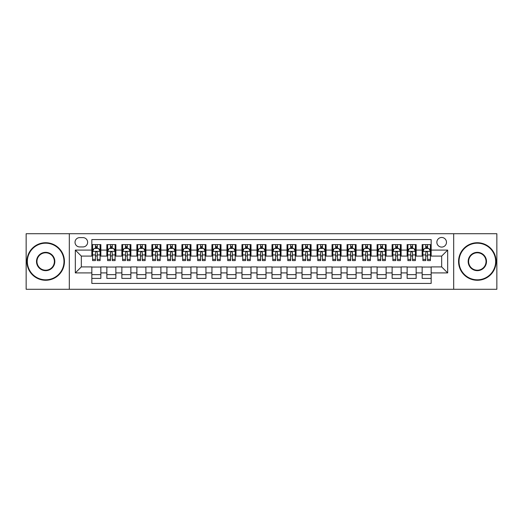 <?xml version="1.0" encoding="UTF-8"?>
<svg xmlns="http://www.w3.org/2000/svg" width="523" height="523" viewBox="0 0 523 523"><rect width="100%" height="100%" fill="white"/><g stroke="black" fill="none" stroke-linecap="round" stroke-linejoin="round"><path stroke-width="0.78" d="M441.674 237.475A4.805 4.805 0 0 0 436.868 242.28A4.805 4.805 0 0 0 441.674 247.085A4.805 4.805 0 0 0 446.479 242.28A4.805 4.805 0 0 0 441.674 237.475M453.683 289.278L496.85 289.278L496.85 233.722L453.683 233.722L453.683 289.278L69.317 289.278L69.317 233.722L26.15 233.722L26.15 289.278L69.317 289.278M431.161 244.607L422.153 244.607L422.153 250.092L416.151 250.092L416.151 256.093L422.153 256.093L422.153 250.092M416.151 250.092L416.151 244.607L407.142 244.607L407.142 250.092L401.134 250.092L401.134 256.093L407.142 256.093L407.142 250.092M401.134 250.092L401.134 244.607L392.126 244.607L392.126 250.092L386.118 250.092L386.118 256.093L392.126 256.093L392.126 250.092M386.118 250.092L386.118 244.607L377.109 244.607L377.109 250.092L371.108 250.092L371.108 256.093L377.109 256.093L377.109 250.092M371.108 250.092L371.108 244.607L362.099 244.607L362.099 250.092L356.091 250.092L356.091 256.093L362.099 256.093L362.099 250.092M356.091 250.092L356.091 244.607L347.082 244.607L347.082 250.092L341.074 250.092L341.074 256.093L347.082 256.093L347.082 250.092M341.074 250.092L341.074 244.607L332.066 244.607L332.066 250.092L326.064 250.092L326.064 256.093L332.066 256.093L332.066 250.092M326.064 250.092L326.064 244.607L317.056 244.607L317.056 250.092L311.048 250.092L311.048 256.093L317.056 256.093L317.056 250.092M311.048 250.092L311.048 244.607L302.039 244.607L302.039 250.092L296.031 250.092L296.031 256.093L302.039 256.093L302.039 250.092M296.031 250.092L296.031 244.607L287.022 244.607L287.022 250.092L281.021 250.092L281.021 256.093L287.022 256.093L287.022 250.092M281.021 250.092L281.021 244.607L272.012 244.607L272.012 250.092L266.004 250.092L266.004 256.093L272.012 256.093L272.012 250.092M266.004 250.092L266.004 244.607L256.996 244.607L256.996 250.092L250.988 250.092L250.988 256.093L256.996 256.093L256.996 250.092M250.988 250.092L250.988 244.607L241.979 244.607L241.979 250.092L235.978 250.092L235.978 256.093L241.979 256.093L241.979 250.092M235.978 250.092L235.978 244.607L226.969 244.607L226.969 250.092L220.961 250.092L220.961 256.093L226.969 256.093L226.969 250.092M220.961 250.092L220.961 244.607L211.952 244.607L211.952 250.092L205.944 250.092L205.944 256.093L211.952 256.093L211.952 250.092M205.944 250.092L205.944 244.607L196.936 244.607L196.936 250.092L190.934 250.092L190.934 256.093L196.936 256.093L196.936 250.092M190.934 250.092L190.934 244.607L181.926 244.607L181.926 250.092L175.918 250.092L175.918 256.093L181.926 256.093L181.926 250.092M175.918 250.092L175.918 244.607L166.909 244.607L166.909 250.092L160.901 250.092L160.901 256.093L166.909 256.093L166.909 250.092M160.901 250.092L160.901 244.607L151.892 244.607L151.892 250.092L145.891 250.092L145.891 256.093L151.892 256.093L151.892 250.092M145.891 250.092L145.891 244.607L136.882 244.607L136.882 250.092L130.874 250.092L130.874 256.093L136.882 256.093L136.882 250.092M130.874 250.092L130.874 244.607L121.866 244.607L121.866 250.092L115.858 250.092L115.858 256.093L121.866 256.093L121.866 250.092M115.858 250.092L115.858 244.607L106.849 244.607L106.849 256.093L100.847 256.093L100.847 244.607L91.839 244.607M91.839 278.393L100.847 278.393L100.847 266.907L106.849 266.907L106.849 278.393L115.858 278.393L115.858 266.907L121.866 266.907L121.866 272.908L115.858 272.908M121.866 272.908L121.866 278.393L130.874 278.393L130.874 266.907L136.882 266.907L136.882 272.908L130.874 272.908M136.882 272.908L136.882 278.393L145.891 278.393L145.891 266.907L151.892 266.907L151.892 272.908L145.891 272.908M151.892 272.908L151.892 278.393L160.901 278.393L160.901 266.907L166.909 266.907L166.909 272.908L160.901 272.908M166.909 272.908L166.909 278.393L175.918 278.393L175.918 266.907L181.926 266.907L181.926 272.908L175.918 272.908M181.926 272.908L181.926 278.393L190.934 278.393L190.934 266.907L196.936 266.907L196.936 272.908L190.934 272.908M196.936 272.908L196.936 278.393L205.944 278.393L205.944 266.907L211.952 266.907L211.952 272.908L205.944 272.908M211.952 272.908L211.952 278.393L220.961 278.393L220.961 266.907L226.969 266.907L226.969 272.908L220.961 272.908M226.969 272.908L226.969 278.393L235.978 278.393L235.978 266.907L241.979 266.907L241.979 272.908L235.978 272.908M241.979 272.908L241.979 278.393L250.988 278.393L250.988 266.907L256.996 266.907L256.996 272.908L250.988 272.908M256.996 272.908L256.996 278.393L266.004 278.393L266.004 266.907L272.012 266.907L272.012 272.908L266.004 272.908M272.012 272.908L272.012 278.393L281.021 278.393L281.021 266.907L287.022 266.907L287.022 272.908L281.021 272.908M287.022 272.908L287.022 278.393L296.031 278.393L296.031 266.907L302.039 266.907L302.039 272.908L296.031 272.908M302.039 272.908L302.039 278.393L311.048 278.393L311.048 266.907L317.056 266.907L317.056 272.908L311.048 272.908M317.056 272.908L317.056 278.393L326.064 278.393L326.064 266.907L332.066 266.907L332.066 272.908L326.064 272.908M332.066 272.908L332.066 278.393L341.074 278.393L341.074 266.907L347.082 266.907L347.082 272.908L341.074 272.908M347.082 272.908L347.082 278.393L356.091 278.393L356.091 266.907L362.099 266.907L362.099 272.908L356.091 272.908M362.099 272.908L362.099 278.393L371.108 278.393L371.108 266.907L377.109 266.907L377.109 272.908L371.108 272.908M377.109 272.908L377.109 278.393L386.118 278.393L386.118 266.907L392.126 266.907L392.126 272.908L386.118 272.908M392.126 272.908L392.126 278.393L401.134 278.393L401.134 266.907L407.142 266.907L407.142 272.908L401.134 272.908M407.142 272.908L407.142 278.393L416.151 278.393L416.151 266.907L422.153 266.907L422.153 272.908L416.151 272.908M79.679 246.934L82.98 246.934A4.655 4.655 0 0 0 87.635 242.28A4.655 4.655 0 0 0 82.98 237.625L79.679 237.625A4.655 4.655 0 0 0 75.024 242.28A4.655 4.655 0 0 0 79.679 246.934M453.683 233.722L69.317 233.722M431.161 250.092L431.161 239.58L91.839 239.58L91.839 256.093L81.327 256.093L81.327 266.907L91.839 266.907L91.839 283.42L431.161 283.42L431.161 266.907L441.674 266.907L441.674 256.093L431.161 256.093L431.161 250.092L447.675 250.092L447.675 272.908L431.161 272.908M91.839 272.908L75.325 272.908L75.325 250.092L91.839 250.092M422.153 272.908L422.153 278.393L431.161 278.393M91.839 248.36L92.591 248.36M95.441 248.36L97.245 248.36M100.096 248.36L100.847 248.36M91.839 255.943L92.591 255.943M95.441 255.943L97.245 255.943M100.096 255.943L100.847 255.943M91.839 267.057L100.847 267.057M91.839 274.64L100.847 274.64M106.849 255.943L107.601 255.943M110.458 255.943L112.255 255.943M115.112 255.943L115.858 255.943M106.849 248.36L107.601 248.36M110.458 248.36L112.255 248.36M115.112 248.36L115.858 248.36M106.849 267.057L115.858 267.057M106.849 274.64L115.858 274.64M121.866 267.057L130.874 267.057M121.866 274.64L130.874 274.64M121.866 248.36L122.617 248.36M125.468 248.36L127.272 248.36M130.122 248.36L130.874 248.36M121.866 255.943L122.617 255.943M125.468 255.943L127.272 255.943M130.122 255.943L130.874 255.943M136.882 267.057L145.891 267.057M136.882 274.64L145.891 274.64M136.882 248.36L137.634 248.36M140.484 248.36L142.289 248.36M145.139 248.36L145.891 248.36M136.882 255.943L137.634 255.943M140.484 255.943L142.289 255.943M145.139 255.943L145.891 255.943M151.892 267.057L160.901 267.057M151.892 274.64L160.901 274.64M151.892 248.36L152.644 248.36M155.501 248.36L157.299 248.36M160.156 248.36L160.901 248.36M151.892 255.943L152.644 255.943M155.501 255.943L157.299 255.943M160.156 255.943L160.901 255.943M166.909 267.057L175.918 267.057M166.909 274.64L175.918 274.64M166.909 248.36L167.661 248.36M170.511 248.36L172.315 248.36M175.166 248.36L175.918 248.36M166.909 255.943L167.661 255.943M170.511 255.943L172.315 255.943M175.166 255.943L175.918 255.943M181.926 267.057L190.934 267.057M181.926 274.64L190.934 274.64M181.926 248.36L182.677 248.36M185.528 248.36L187.332 248.36M190.182 248.36L190.934 248.36M181.926 255.943L182.677 255.943M185.528 255.943L187.332 255.943M190.182 255.943L190.934 255.943M196.936 267.057L205.944 267.057M196.936 274.64L205.944 274.64M196.936 248.36L197.687 248.36M200.544 248.36L202.342 248.36M205.199 248.36L205.944 248.36M196.936 255.943L197.687 255.943M200.544 255.943L202.342 255.943M205.199 255.943L205.944 255.943M211.952 267.057L220.961 267.057M211.952 274.64L220.961 274.64M211.952 248.36L212.704 248.36M215.554 248.36L217.359 248.36M220.209 248.36L220.961 248.36M211.952 255.943L212.704 255.943M215.554 255.943L217.359 255.943M220.209 255.943L220.961 255.943M226.969 267.057L235.978 267.057M226.969 274.64L235.978 274.64M226.969 248.36L227.721 248.36M230.571 248.36L232.369 248.36M235.226 248.36L235.978 248.36M226.969 255.943L227.721 255.943M230.571 255.943L232.369 255.943M235.226 255.943L235.978 255.943M241.979 267.057L250.988 267.057M241.979 274.64L250.988 274.64M241.979 248.36L242.731 248.36M245.588 248.36L247.386 248.36M250.242 248.36L250.988 248.36M241.979 255.943L242.731 255.943M245.588 255.943L247.386 255.943M250.242 255.943L250.988 255.943M256.996 267.057L266.004 267.057M256.996 274.64L266.004 274.64M256.996 248.36L257.747 248.36M260.598 248.36L262.402 248.36M265.253 248.36L266.004 248.36M256.996 255.943L257.747 255.943M260.598 255.943L262.402 255.943M265.253 255.943L266.004 255.943M272.012 267.057L281.021 267.057M272.012 274.64L281.021 274.64M272.012 248.36L272.758 248.36M275.614 248.36L277.412 248.36M280.269 248.36L281.021 248.36M272.012 255.943L272.758 255.943M275.614 255.943L277.412 255.943M280.269 255.943L281.021 255.943M287.022 267.057L296.031 267.057M287.022 274.64L296.031 274.64M287.022 248.36L287.774 248.36M290.631 248.36L292.429 248.36M295.279 248.36L296.031 248.36M287.022 255.943L287.774 255.943M290.631 255.943L292.429 255.943M295.279 255.943L296.031 255.943M302.039 267.057L311.048 267.057M302.039 274.64L311.048 274.64M302.039 248.36L302.791 248.36M305.641 248.36L307.446 248.36M310.296 248.36L311.048 248.36M302.039 255.943L302.791 255.943M305.641 255.943L307.446 255.943M310.296 255.943L311.048 255.943M317.056 267.057L326.064 267.057M317.056 274.64L326.064 274.64M317.056 248.36L317.801 248.36M320.658 248.36L322.456 248.36M325.313 248.36L326.064 248.36M317.056 255.943L317.801 255.943M320.658 255.943L322.456 255.943M325.313 255.943L326.064 255.943M332.066 267.057L341.074 267.057M332.066 274.64L341.074 274.64M332.066 248.36L332.818 248.36M335.668 248.36L337.472 248.36M340.323 248.36L341.074 248.36M332.066 255.943L332.818 255.943M335.668 255.943L337.472 255.943M340.323 255.943L341.074 255.943M347.082 267.057L356.091 267.057M347.082 274.64L356.091 274.64M347.082 248.36L347.834 248.36M350.685 248.36L352.489 248.36M355.339 248.36L356.091 248.36M347.082 255.943L347.834 255.943M350.685 255.943L352.489 255.943M355.339 255.943L356.091 255.943M362.099 267.057L371.108 267.057M362.099 274.64L371.108 274.64M362.099 248.36L362.844 248.36M365.701 248.36L367.499 248.36M370.356 248.36L371.108 248.36M362.099 255.943L362.844 255.943M365.701 255.943L367.499 255.943M370.356 255.943L371.108 255.943M377.109 267.057L386.118 267.057M377.109 274.64L386.118 274.64M377.109 248.36L377.861 248.36M380.711 248.36L382.516 248.36M385.366 248.36L386.118 248.36M377.109 255.943L377.861 255.943M380.711 255.943L382.516 255.943M385.366 255.943L386.118 255.943M392.126 267.057L401.134 267.057M392.126 274.64L401.134 274.64M392.126 248.36L392.878 248.36M395.728 248.36L397.532 248.36M400.383 248.36L401.134 248.36M392.126 255.943L392.878 255.943M395.728 255.943L397.532 255.943M400.383 255.943L401.134 255.943M407.142 267.057L416.151 267.057M407.142 274.64L416.151 274.64M407.142 248.36L407.888 248.36M410.745 248.36L412.542 248.36M415.399 248.36L416.151 248.36M407.142 255.943L407.888 255.943M410.745 255.943L412.542 255.943M415.399 255.943L416.151 255.943M422.153 267.057L431.161 267.057M422.153 274.64L431.161 274.64M422.153 248.36L422.904 248.36M425.755 248.36L427.559 248.36M430.409 248.36L431.161 248.36M422.153 255.943L422.904 255.943M425.755 255.943L427.559 255.943M430.409 255.943L431.161 255.943M81.327 256.093L75.325 250.092M81.327 266.907L75.325 272.908M447.675 250.092L441.674 256.093M447.675 272.908L441.674 266.907M97.245 246.562L95.441 246.562M100.096 259.375L97.245 259.375L97.245 260.598L100.096 260.598L100.096 251.439L98.592 248.438L94.088 248.438L92.591 251.439L92.591 260.598L95.441 260.598L95.441 259.375L92.591 259.375M92.591 251.439L92.591 244.607M100.096 251.439L100.096 244.607M95.441 248.438L95.441 244.607M97.245 244.607L97.245 248.438M97.245 259.375L97.245 252.563C96.644 251.413 96.042 251.413 95.441 252.563L95.441 259.375M45.671 243.182A18.318 18.318 0 0 0 27.353 261.5A18.318 18.318 0 0 0 45.671 279.818A18.318 18.318 0 0 0 63.989 261.5A18.318 18.318 0 0 0 45.671 243.182M45.671 280.269A18.769 18.769 0 0 1 26.902 261.5A18.769 18.769 0 0 1 45.671 242.731A18.769 18.769 0 0 1 64.434 261.5A18.769 18.769 0 0 1 45.671 280.269M45.671 252.341A9.159 9.159 0 0 1 54.83 261.5A9.159 9.159 0 0 1 45.671 270.659A9.159 9.159 0 0 1 36.512 261.5A9.159 9.159 0 0 1 45.671 252.341M45.671 270.208A8.708 8.708 0 0 0 54.379 261.5A8.708 8.708 0 0 0 45.671 252.792A8.708 8.708 0 0 0 36.963 261.5A8.708 8.708 0 0 0 45.671 270.208M477.329 243.182A18.318 18.318 0 0 0 459.011 261.5A18.318 18.318 0 0 0 477.329 279.818A18.318 18.318 0 0 0 495.647 261.5A18.318 18.318 0 0 0 477.329 243.182M477.329 280.269A18.769 18.769 0 0 1 458.566 261.5A18.769 18.769 0 0 1 477.329 242.731A18.769 18.769 0 0 1 496.098 261.5A18.769 18.769 0 0 1 477.329 280.269M477.329 252.341A9.159 9.159 0 0 1 486.488 261.5A9.159 9.159 0 0 1 477.329 270.659A9.159 9.159 0 0 1 468.17 261.5A9.159 9.159 0 0 1 477.329 252.341M477.329 270.208A8.708 8.708 0 0 0 486.037 261.5A8.708 8.708 0 0 0 477.329 252.792A8.708 8.708 0 0 0 468.621 261.5A8.708 8.708 0 0 0 477.329 270.208M112.255 246.562L110.458 246.562M115.112 259.375L112.255 259.375L112.255 260.598L115.112 260.598L115.112 251.439L113.609 248.438L109.104 248.438L107.601 251.439L107.601 260.598L110.458 260.598L110.458 259.375L107.601 259.375M107.601 251.439L107.601 244.607M115.112 251.439L115.112 244.607M110.458 248.438L110.458 244.607M112.255 244.607L112.255 248.438M112.255 259.375L112.255 252.563C111.661 251.413 111.059 251.413 110.458 252.563L110.458 259.375M127.272 246.562L125.468 246.562M130.122 259.375L127.272 259.375L127.272 260.598L130.122 260.598L130.122 251.439L128.625 248.438L124.121 248.438L122.617 251.439L122.617 260.598L125.468 260.598L125.468 259.375L122.617 259.375M122.617 251.439L122.617 244.607M130.122 251.439L130.122 244.607M125.468 248.438L125.468 244.607M127.272 244.607L127.272 248.438M127.272 259.375L127.272 252.563C126.671 251.413 126.069 251.413 125.468 252.563L125.468 259.375M142.289 246.562L140.484 246.562M145.139 259.375L142.289 259.375L142.289 260.598L145.139 260.598L145.139 251.439L143.635 248.438L139.131 248.438L137.634 251.439L137.634 260.598L140.484 260.598L140.484 259.375L137.634 259.375M137.634 251.439L137.634 244.607M145.139 251.439L145.139 244.607M140.484 248.438L140.484 244.607M142.289 244.607L142.289 248.438M142.289 259.375L142.289 252.563C141.687 251.413 141.086 251.413 140.484 252.563L140.484 259.375M157.299 246.562L155.501 246.562M160.156 259.375L157.299 259.375L157.299 260.598L160.156 260.598L160.156 251.439L158.652 248.438L154.148 248.438L152.644 251.439L152.644 260.598L155.501 260.598L155.501 259.375L152.644 259.375M152.644 251.439L152.644 244.607M160.156 251.439L160.156 244.607M155.501 248.438L155.501 244.607M157.299 244.607L157.299 248.438M157.299 259.375L157.299 252.563C156.704 251.413 156.102 251.413 155.501 252.563L155.501 259.375M172.315 246.562L170.511 246.562M175.166 259.375L172.315 259.375L172.315 260.598L175.166 260.598L175.166 251.439L173.669 248.438L169.164 248.438L167.661 251.439L167.661 260.598L170.511 260.598L170.511 259.375L167.661 259.375M167.661 251.439L167.661 244.607M175.166 251.439L175.166 244.607M170.511 248.438L170.511 244.607M172.315 244.607L172.315 248.438M172.315 259.375L172.315 252.563C171.714 251.413 171.113 251.413 170.511 252.563L170.511 259.375M187.332 246.562L185.528 246.562M190.182 259.375L187.332 259.375L187.332 260.598L190.182 260.598L190.182 251.439L188.679 248.438L184.174 248.438L182.677 251.439L182.677 260.598L185.528 260.598L185.528 259.375L182.677 259.375M182.677 251.439L182.677 244.607M190.182 251.439L190.182 244.607M185.528 248.438L185.528 244.607M187.332 244.607L187.332 248.438M187.332 259.375L187.332 252.563C186.731 251.413 186.129 251.413 185.528 252.563L185.528 259.375M202.342 246.562L200.544 246.562M205.199 259.375L202.342 259.375L202.342 260.598L205.199 260.598L205.199 251.439L203.695 248.438L199.191 248.438L197.687 251.439L197.687 260.598L200.544 260.598L200.544 259.375L197.687 259.375M197.687 251.439L197.687 244.607M205.199 251.439L205.199 244.607M200.544 248.438L200.544 244.607M202.342 244.607L202.342 248.438M202.342 259.375L202.342 252.563C201.741 251.413 201.146 251.413 200.544 252.563L200.544 259.375M217.359 246.562L215.554 246.562M220.209 259.375L217.359 259.375L217.359 260.598L220.209 260.598L220.209 251.439L218.712 248.438L214.208 248.438L212.704 251.439L212.704 260.598L215.554 260.598L215.554 259.375L212.704 259.375M212.704 251.439L212.704 244.607M220.209 251.439L220.209 244.607M215.554 248.438L215.554 244.607M217.359 244.607L217.359 248.438M217.359 259.375L217.359 252.563C216.757 251.413 216.156 251.413 215.554 252.563L215.554 259.375M232.369 246.562L230.571 246.562M235.226 259.375L232.369 259.375L232.369 260.598L235.226 260.598L235.226 251.439L233.722 248.438L229.218 248.438L227.721 251.439L227.721 260.598L230.571 260.598L230.571 259.375L227.721 259.375M227.721 251.439L227.721 244.607M235.226 251.439L235.226 244.607M230.571 248.438L230.571 244.607M232.369 244.607L232.369 248.438M232.369 259.375L232.369 252.563C231.774 251.413 231.173 251.413 230.571 252.563L230.571 259.375M247.386 246.562L245.588 246.562M250.242 259.375L247.386 259.375L247.386 260.598L250.242 260.598L250.242 251.439L248.739 248.438L244.234 248.438L242.731 251.439L242.731 260.598L245.588 260.598L245.588 259.375L242.731 259.375M242.731 251.439L242.731 244.607M250.242 251.439L250.242 244.607M245.588 248.438L245.588 244.607M247.386 244.607L247.386 248.438M247.386 259.375L247.386 252.563C246.784 251.413 246.189 251.413 245.588 252.563L245.588 259.375M262.402 246.562L260.598 246.562M265.253 259.375L262.402 259.375L262.402 260.598L265.253 260.598L265.253 251.439L263.749 248.438L259.251 248.438L257.747 251.439L257.747 260.598L260.598 260.598L260.598 259.375L257.747 259.375M257.747 251.439L257.747 244.607M265.253 251.439L265.253 244.607M260.598 248.438L260.598 244.607M262.402 244.607L262.402 248.438M262.402 259.375L262.402 252.563C261.801 251.413 261.199 251.413 260.598 252.563L260.598 259.375M277.412 246.562L275.614 246.562M280.269 259.375L277.412 259.375L277.412 260.598L280.269 260.598L280.269 251.439L278.766 248.438L274.261 248.438L272.758 251.439L272.758 260.598L275.614 260.598L275.614 259.375L272.758 259.375M272.758 251.439L272.758 244.607M280.269 251.439L280.269 244.607M275.614 248.438L275.614 244.607M277.412 244.607L277.412 248.438M277.412 259.375L277.412 252.563C276.817 251.413 276.216 251.413 275.614 252.563L275.614 259.375M292.429 246.562L290.631 246.562M295.279 259.375L292.429 259.375L292.429 260.598L295.279 260.598L295.279 251.439L293.782 248.438L289.278 248.438L287.774 251.439L287.774 260.598L290.631 260.598L290.631 259.375L287.774 259.375M287.774 251.439L287.774 244.607M295.279 251.439L295.279 244.607M290.631 248.438L290.631 244.607M292.429 244.607L292.429 248.438M292.429 259.375L292.429 252.563C291.827 251.413 291.226 251.413 290.631 252.563L290.631 259.375M307.446 246.562L305.641 246.562M310.296 259.375L307.446 259.375L307.446 260.598L310.296 260.598L310.296 251.439L308.792 248.438L304.288 248.438L302.791 251.439L302.791 260.598L305.641 260.598L305.641 259.375L302.791 259.375M302.791 251.439L302.791 244.607M310.296 251.439L310.296 244.607M305.641 248.438L305.641 244.607M307.446 244.607L307.446 248.438M307.446 259.375L307.446 252.563C306.844 251.413 306.243 251.413 305.641 252.563L305.641 259.375M322.456 246.562L320.658 246.562M325.313 259.375L322.456 259.375L322.456 260.598L325.313 260.598L325.313 251.439L323.809 248.438L319.305 248.438L317.801 251.439L317.801 260.598L320.658 260.598L320.658 259.375L317.801 259.375M317.801 251.439L317.801 244.607M325.313 251.439L325.313 244.607M320.658 248.438L320.658 244.607M322.456 244.607L322.456 248.438M322.456 259.375L322.456 252.563C321.861 251.413 321.259 251.413 320.658 252.563L320.658 259.375M337.472 246.562L335.668 246.562M340.323 259.375L337.472 259.375L337.472 260.598L340.323 260.598L340.323 251.439L338.826 248.438L334.321 248.438L332.818 251.439L332.818 260.598L335.668 260.598L335.668 259.375L332.818 259.375M332.818 251.439L332.818 244.607M340.323 251.439L340.323 244.607M335.668 248.438L335.668 244.607M337.472 244.607L337.472 248.438M337.472 259.375L337.472 252.563C336.871 251.413 336.269 251.413 335.668 252.563L335.668 259.375M352.489 246.562L350.685 246.562M355.339 259.375L352.489 259.375L352.489 260.598L355.339 260.598L355.339 251.439L353.836 248.438L349.331 248.438L347.834 251.439L347.834 260.598L350.685 260.598L350.685 259.375L347.834 259.375M347.834 251.439L347.834 244.607M355.339 251.439L355.339 244.607M350.685 248.438L350.685 244.607M352.489 244.607L352.489 248.438M352.489 259.375L352.489 252.563C351.887 251.413 351.286 251.413 350.685 252.563L350.685 259.375M367.499 246.562L365.701 246.562M370.356 259.375L367.499 259.375L367.499 260.598L370.356 260.598L370.356 251.439L368.852 248.438L364.348 248.438L362.844 251.439L362.844 260.598L365.701 260.598L365.701 259.375L362.844 259.375M362.844 251.439L362.844 244.607M370.356 251.439L370.356 244.607M365.701 248.438L365.701 244.607M367.499 244.607L367.499 248.438M367.499 259.375L367.499 252.563C366.904 251.413 366.303 251.413 365.701 252.563L365.701 259.375M382.516 246.562L380.711 246.562M385.366 259.375L382.516 259.375L382.516 260.598L385.366 260.598L385.366 251.439L383.869 248.438L379.365 248.438L377.861 251.439L377.861 260.598L380.711 260.598L380.711 259.375L377.861 259.375M377.861 251.439L377.861 244.607M385.366 251.439L385.366 244.607M380.711 248.438L380.711 244.607M382.516 244.607L382.516 248.438M382.516 259.375L382.516 252.563C381.914 251.413 381.313 251.413 380.711 252.563L380.711 259.375M397.532 246.562L395.728 246.562M400.383 259.375L397.532 259.375L397.532 260.598L400.383 260.598L400.383 251.439L398.879 248.438L394.375 248.438L392.878 251.439L392.878 260.598L395.728 260.598L395.728 259.375L392.878 259.375M392.878 251.439L392.878 244.607M400.383 251.439L400.383 244.607M395.728 248.438L395.728 244.607M397.532 244.607L397.532 248.438M397.532 259.375L397.532 252.563C396.931 251.413 396.329 251.413 395.728 252.563L395.728 259.375M412.542 246.562L410.745 246.562M415.399 259.375L412.542 259.375L412.542 260.598L415.399 260.598L415.399 251.439L413.896 248.438L409.391 248.438L407.888 251.439L407.888 260.598L410.745 260.598L410.745 259.375L407.888 259.375M407.888 251.439L407.888 244.607M415.399 251.439L415.399 244.607M410.745 248.438L410.745 244.607M412.542 244.607L412.542 248.438M412.542 259.375L412.542 252.563C411.947 251.413 411.346 251.413 410.745 252.563L410.745 259.375M427.559 246.562L425.755 246.562M430.409 259.375L427.559 259.375L427.559 260.598L430.409 260.598L430.409 251.439L428.912 248.438L424.408 248.438L422.904 251.439L422.904 260.598L425.755 260.598L425.755 259.375L422.904 259.375M422.904 251.439L422.904 244.607M430.409 251.439L430.409 244.607M425.755 248.438L425.755 244.607M427.559 244.607L427.559 248.438M427.559 259.375L427.559 252.563C426.958 251.413 426.356 251.413 425.755 252.563L425.755 259.375M106.849 272.908L100.847 272.908M106.849 250.092L100.847 250.092M100.056 251.367L92.623 251.367M92.591 249.262L93.676 249.262M99.01 249.262L100.096 249.262M95.441 254.923L92.591 254.923M100.096 254.923L97.245 254.923M97.245 247.516L95.441 247.516M115.073 251.367L107.64 251.367M107.601 249.262L108.692 249.262M114.021 249.262L115.112 249.262M110.458 254.923L107.601 254.923M115.112 254.923L112.255 254.923M112.255 247.516L110.458 247.516M130.09 251.367L122.657 251.367M122.617 249.262L123.703 249.262M129.037 249.262L130.122 249.262M125.468 254.923L122.617 254.923M130.122 254.923L127.272 254.923M127.272 247.516L125.468 247.516M145.1 251.367L137.667 251.367M137.634 249.262L138.719 249.262M144.047 249.262L145.139 249.262M140.484 254.923L137.634 254.923M145.139 254.923L142.289 254.923M142.289 247.516L140.484 247.516M160.116 251.367L152.683 251.367M152.644 249.262L153.736 249.262M159.064 249.262L160.156 249.262M155.501 254.923L152.644 254.923M160.156 254.923L157.299 254.923M157.299 247.516L155.501 247.516M175.133 251.367L167.7 251.367M167.661 249.262L168.746 249.262M174.081 249.262L175.166 249.262M170.511 254.923L167.661 254.923M175.166 254.923L172.315 254.923M172.315 247.516L170.511 247.516M190.143 251.367L182.71 251.367M182.677 249.262L183.763 249.262M189.091 249.262L190.182 249.262M185.528 254.923L182.677 254.923M190.182 254.923L187.332 254.923M187.332 247.516L185.528 247.516M205.16 251.367L197.727 251.367M197.687 249.262L198.779 249.262M204.107 249.262L205.199 249.262M200.544 254.923L197.687 254.923M205.199 254.923L202.342 254.923M202.342 247.516L200.544 247.516M220.17 251.367L212.743 251.367M212.704 249.262L213.789 249.262M219.124 249.262L220.209 249.262M215.554 254.923L212.704 254.923M220.209 254.923L217.359 254.923M217.359 247.516L215.554 247.516M235.187 251.367L227.753 251.367M227.721 249.262L228.806 249.262M234.134 249.262L235.226 249.262M230.571 254.923L227.721 254.923M235.226 254.923L232.369 254.923M232.369 247.516L230.571 247.516M250.203 251.367L242.77 251.367M242.731 249.262L243.823 249.262M249.151 249.262L250.242 249.262M245.588 254.923L242.731 254.923M250.242 254.923L247.386 254.923M247.386 247.516L245.588 247.516M265.213 251.367L257.787 251.367M257.747 249.262L258.833 249.262M264.167 249.262L265.253 249.262M260.598 254.923L257.747 254.923M265.253 254.923L262.402 254.923M262.402 247.516L260.598 247.516M280.23 251.367L272.797 251.367M272.758 249.262L273.849 249.262M279.177 249.262L280.269 249.262M275.614 254.923L272.758 254.923M280.269 254.923L277.412 254.923M277.412 247.516L275.614 247.516M295.247 251.367L287.813 251.367M287.774 249.262L288.866 249.262M294.194 249.262L295.279 249.262M290.631 254.923L287.774 254.923M295.279 254.923L292.429 254.923M292.429 247.516L290.631 247.516M310.257 251.367L302.83 251.367M302.791 249.262L303.876 249.262M309.211 249.262L310.296 249.262M305.641 254.923L302.791 254.923M310.296 254.923L307.446 254.923M307.446 247.516L305.641 247.516M325.273 251.367L317.84 251.367M317.801 249.262L318.893 249.262M324.221 249.262L325.313 249.262M320.658 254.923L317.801 254.923M325.313 254.923L322.456 254.923M322.456 247.516L320.658 247.516M340.29 251.367L332.857 251.367M332.818 249.262L333.909 249.262M339.237 249.262L340.323 249.262M335.668 254.923L332.818 254.923M340.323 254.923L337.472 254.923M337.472 247.516L335.668 247.516M355.3 251.367L347.867 251.367M347.834 249.262L348.919 249.262M354.254 249.262L355.339 249.262M350.685 254.923L347.834 254.923M355.339 254.923L352.489 254.923M352.489 247.516L350.685 247.516M370.317 251.367L362.884 251.367M362.844 249.262L363.936 249.262M369.264 249.262L370.356 249.262M365.701 254.923L362.844 254.923M370.356 254.923L367.499 254.923M367.499 247.516L365.701 247.516M385.333 251.367L377.9 251.367M377.861 249.262L378.953 249.262M384.281 249.262L385.366 249.262M380.711 254.923L377.861 254.923M385.366 254.923L382.516 254.923M382.516 247.516L380.711 247.516M400.343 251.367L392.91 251.367M392.878 249.262L393.963 249.262M399.297 249.262L400.383 249.262M395.728 254.923L392.878 254.923M400.383 254.923L397.532 254.923M397.532 247.516L395.728 247.516M415.36 251.367L407.927 251.367M407.888 249.262L408.979 249.262M414.308 249.262L415.399 249.262M410.745 254.923L407.888 254.923M415.399 254.923L412.542 254.923M412.542 247.516L410.745 247.516M430.377 251.367L422.944 251.367M422.904 249.262L423.99 249.262M429.324 249.262L430.409 249.262M425.755 254.923L422.904 254.923M430.409 254.923L427.559 254.923M427.559 247.516L425.755 247.516"/></g></svg>
